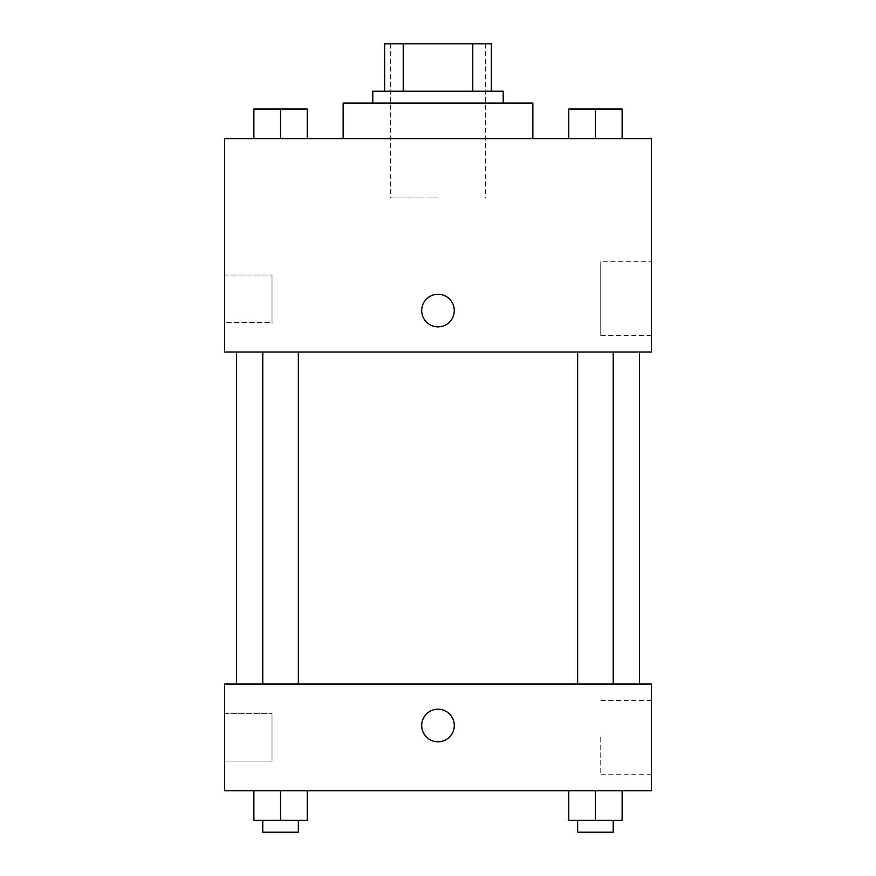 <?xml version="1.0" encoding="UTF-8"?>
<svg xmlns="http://www.w3.org/2000/svg" width="876" height="876" viewBox="0 0 876 876"><rect width="100%" height="100%" fill="white"/><g stroke="black" fill="none" stroke-linecap="round" stroke-linejoin="round"><path stroke-width="0.66" stroke-dasharray="4.38 3.29" d="M438 197.921L390.576 197.921L438 197.921M438 43.8L390.576 43.8L438 43.8M472.788 91.224L472.788 43.8L491.348 43.8L491.348 91.224L403.212 91.224L491.348 91.224M472.788 43.8L384.652 43.8M403.212 91.224L384.652 91.224L403.212 91.224L403.212 43.8M503.207 91.224L372.793 91.224M372.793 103.083L503.207 103.083L372.793 103.083M343.151 103.083L532.849 103.083M438 138.649L343.151 138.649L438 138.649M651.405 138.649L224.595 138.649L224.595 352.043L651.405 352.043L651.405 138.649M253.887 138.649L307.235 138.649L253.887 138.649L307.235 138.649L253.887 138.649L280.561 138.649L280.561 109.007L253.887 109.007L298.344 109.007L253.887 109.007L253.887 138.649L280.561 138.649L253.887 138.649L253.887 109.007L253.887 138.649L307.235 138.649L280.561 138.649L280.561 109.007L307.235 109.007L262.778 109.007L307.235 109.007L307.235 138.649L307.235 109.007M568.765 138.649L622.113 138.649L568.765 138.649L622.113 138.649L568.765 138.649L595.439 138.649L595.439 109.007L568.765 109.007L613.222 109.007L568.765 109.007L568.765 138.649L595.439 138.649L568.765 138.649L568.765 109.007L568.765 138.649L622.113 138.649L595.439 138.649L595.439 109.007L622.113 109.007L577.656 109.007L622.113 109.007L622.113 138.649L622.113 109.007M454.305 310.553A16.305 16.305 0 0 0 429.853 296.438A16.305 16.305 0 0 0 429.853 324.668A16.305 16.305 0 0 0 454.305 310.553A16.305 16.305 0 0 1 429.853 324.668A16.305 16.305 0 0 1 429.853 296.438A16.305 16.305 0 0 1 454.305 310.553M651.405 261.782L651.405 335.607L651.405 261.782L600.75 261.782L600.75 335.607L600.75 261.782M421.695 310.553A16.305 16.305 0 0 0 446.147 324.668A16.305 16.305 0 0 0 446.147 296.438A16.305 16.305 0 0 0 421.695 310.553M224.595 322.412L224.595 274.987L224.595 322.412L224.595 274.987L224.595 322.412L272.02 322.412L272.02 274.987L272.02 322.412L272.02 274.987L272.02 322.412L224.595 322.412M595.439 352.043L613.222 352.043L595.439 352.043M280.561 352.043L262.778 352.043L280.561 352.043M438 352.043L236.454 352.043L438 352.043M438 684.003L236.454 684.003L438 684.003M595.439 684.003L577.656 684.003L595.439 684.003M280.561 684.003L262.778 684.003L280.561 684.003M651.405 684.003L224.595 684.003L224.595 790.71L651.405 790.71L651.405 684.003M224.595 737.351L224.595 761.069L224.595 737.351M622.113 820.341L622.113 790.71L622.113 820.341L595.439 820.341L622.113 820.341L595.439 820.341L595.439 790.71L622.113 790.71L568.765 790.71L622.113 790.71L568.765 790.71L622.113 790.71L568.765 790.71L622.113 790.71L595.439 790.71L595.439 820.341L568.765 820.341L568.765 790.71L568.765 820.341L613.222 820.341L568.765 820.341L568.765 790.71M307.235 820.341L307.235 790.71L307.235 820.341L280.561 820.341L307.235 820.341L280.561 820.341L280.561 790.71L307.235 790.71L253.887 790.71L307.235 790.71L253.887 790.71L307.235 790.71L253.887 790.71L307.235 790.71L280.561 790.71L280.561 820.341L253.887 820.341L253.887 790.71L253.887 820.341L298.344 820.341L253.887 820.341L253.887 790.71M224.595 761.069L272.02 761.069L272.02 713.644L272.02 761.069L272.02 713.644L272.02 761.069L224.595 761.069M651.405 737.351L651.405 700.439L651.405 737.351M438 709.199A16.305 16.305 0 0 0 423.885 733.65A16.305 16.305 0 0 0 452.115 733.65A16.305 16.305 0 0 0 438 709.199A16.305 16.305 0 0 1 452.115 733.65A16.305 16.305 0 0 1 423.885 733.65A16.305 16.305 0 0 1 438 709.199M600.75 737.351L600.75 774.264L600.75 737.351M438 741.797A16.305 16.305 0 0 0 452.115 717.345A16.305 16.305 0 0 0 423.885 717.345A16.305 16.305 0 0 0 438 741.797M577.656 820.341L577.656 832.2L613.222 832.2L577.656 832.2L613.222 832.2L613.222 820.341L577.656 820.341L613.222 820.341M595.439 820.341L595.439 790.71M262.778 820.341L262.778 832.2L298.344 832.2L262.778 832.2L298.344 832.2L298.344 820.341L262.778 820.341L298.344 820.341M280.561 820.341L280.561 790.71M577.656 109.007L613.222 109.007M595.439 138.649L595.439 109.007M262.778 109.007L298.344 109.007M280.561 138.649L280.561 109.007M390.576 43.8L390.576 197.921M485.424 43.8L485.424 197.921M651.405 335.607L600.75 335.607M224.595 274.987L272.02 274.987L224.595 274.987M298.344 684.003L298.344 352.043M262.778 684.003L262.778 352.043M613.222 684.003L613.222 352.043M577.656 684.003L577.656 352.043M224.595 713.644L272.02 713.644L224.595 713.644M651.405 700.439L600.75 700.439M651.405 774.264L600.75 774.264"/><path stroke-width="1.31" d="M403.212 91.224L403.212 43.8L384.652 43.8L384.652 91.224L384.652 43.8M403.212 43.8L491.348 43.8L491.348 91.224M472.788 91.224L472.788 43.8M372.793 103.083L372.793 91.224L503.207 91.224L503.207 103.083M532.849 138.649L532.849 103.083L343.151 103.083L343.151 138.649M224.595 138.649L651.405 138.649L651.405 352.043L224.595 352.043L224.595 138.649M421.695 310.553A16.305 16.305 0 0 1 446.147 296.438A16.305 16.305 0 0 1 446.147 324.668A16.305 16.305 0 0 1 421.695 310.553M224.595 684.003L651.405 684.003L651.405 790.71L224.595 790.71L224.595 684.003M438 741.797A16.305 16.305 0 0 1 423.885 717.345A16.305 16.305 0 0 1 452.115 717.345A16.305 16.305 0 0 1 438 741.797M568.765 790.71L568.765 820.341L622.113 820.341L622.113 790.71L622.113 820.341M595.439 820.341L595.439 790.71M613.222 820.341L613.222 832.2L577.656 832.2L577.656 820.341M253.887 790.71L253.887 820.341L307.235 820.341L307.235 790.71L307.235 820.341M280.561 820.341L280.561 790.71M298.344 820.341L298.344 832.2L262.778 832.2L262.778 820.341M568.765 138.649L568.765 109.007L622.113 109.007L622.113 138.649L622.113 109.007M595.439 138.649L595.439 109.007M613.222 109.007L577.656 109.007M253.887 138.649L253.887 109.007L307.235 109.007L307.235 138.649L307.235 109.007M280.561 138.649L280.561 109.007M298.344 109.007L262.778 109.007M639.546 684.003L639.546 352.043M236.454 684.003L236.454 352.043M577.656 352.043L577.656 684.003M613.222 352.043L613.222 684.003M298.344 684.003L298.344 352.043M262.778 684.003L262.778 352.043"/></g></svg>
